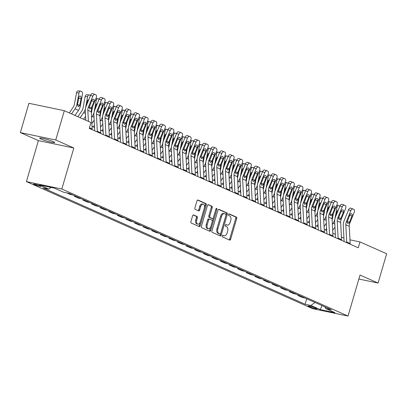 <?xml version="1.0" encoding="UTF-8"?>
<svg xmlns="http://www.w3.org/2000/svg" width="407" height="407" viewBox="0 0 407 407"><rect width="100%" height="100%" fill="white"/><g stroke="black" fill="none" stroke-linecap="round" stroke-linejoin="round"><path stroke-width="0.61" d="M222.232 235.897A0.845 0.509 101.8 0 0 222.466 236.91L229.645 240.094A1.206 0.728 101.8 0 0 229.731 240.125A1.206 0.728 101.8 0 0 230.652 239.245L236.711 218.539A1.206 0.728 101.8 0 0 236.37 217.089L229.197 213.904A0.845 0.509 101.8 0 0 229.131 213.884A0.845 0.509 101.8 0 0 228.485 214.499A0.845 0.509 101.8 0 0 228.724 215.517L229.655 215.929A3.856 2.33 101.8 0 1 230.738 220.569L230.235 222.293A3.856 2.33 101.8 0 1 227.284 225.107A3.856 2.33 101.8 0 1 226.994 225.015L226.068 224.603A0.845 0.509 101.8 0 0 226.002 224.583A0.845 0.509 101.8 0 0 225.356 225.198A0.845 0.509 101.8 0 0 225.595 226.216L226.526 226.628A3.856 2.33 101.8 0 1 227.61 231.268L227.106 232.992A3.856 2.33 101.8 0 1 224.155 235.806A3.856 2.33 101.8 0 1 223.865 235.714L222.939 235.302A0.845 0.509 101.8 0 0 222.873 235.282A0.845 0.509 101.8 0 0 222.232 235.897M41.046 139.057A7.855 0.804 -163.7 0 0 49.374 141.778A7.855 0.804 -163.7 0 0 54.711 142.542A7.855 0.804 -163.7 0 0 53.297 141.616A7.855 0.804 -163.7 0 0 44.963 138.894A7.855 0.804 -163.7 0 0 39.632 138.131A7.855 0.804 -163.7 0 0 41.046 139.057M34.31 184.564A3.928 0.402 -163.7 0 0 38.477 185.923A3.928 0.402 -163.7 0 0 41.143 186.304A3.928 0.402 -163.7 0 0 40.435 185.841A3.928 0.402 -163.7 0 0 36.274 184.483A3.928 0.402 -163.7 0 0 33.603 184.101A3.928 0.402 -163.7 0 0 34.31 184.564M193.62 214.947A1.206 0.728 101.8 0 0 193.534 214.916A1.206 0.728 101.8 0 0 192.613 215.796L190.914 221.606A1.206 0.728 101.8 0 0 191.249 223.056L199.221 226.592A1.206 0.728 101.8 0 0 199.308 226.623A1.206 0.728 101.8 0 0 200.234 225.743L206.288 205.036A1.206 0.728 101.8 0 0 205.947 203.586L197.98 200.051A1.206 0.728 101.8 0 0 197.888 200.02A1.206 0.728 101.8 0 0 196.968 200.9L194.917 207.916A1.206 0.728 101.8 0 0 195.253 209.366L198.662 210.882A1.206 0.728 101.8 0 0 198.753 210.907A1.206 0.728 101.8 0 0 199.674 210.032L200.692 206.553A3.22 1.949 101.8 0 1 203.159 204.197A3.22 1.949 101.8 0 1 204.304 208.155L200.32 221.784A3.22 1.949 101.8 0 1 197.853 224.14A3.22 1.949 101.8 0 1 196.708 220.182L197.37 217.908A1.206 0.728 101.8 0 0 197.034 216.458L193.437 214.906M73.82 148.006L55.759 139.993L64.326 110.694L28.917 103.292L20.35 132.59L38.411 140.603L26.414 181.619L61.823 189.026L73.82 148.006L38.411 140.603M358.857 279.034L378.083 283.053L360.022 275.04L348.031 316.056L61.823 189.026M378.083 283.053L386.65 253.759L359.992 241.926L349.959 239.83M64.326 110.694L90.985 122.527L89.27 128.388L358.277 247.787L359.992 241.926M211.915 230.927A1.206 0.728 101.8 0 0 212.256 232.377L220.223 235.912A1.206 0.728 101.8 0 0 220.314 235.943A1.206 0.728 101.8 0 0 221.235 235.063L227.289 214.357A1.206 0.728 101.8 0 0 226.948 212.907L218.981 209.371A1.206 0.728 101.8 0 0 218.89 209.34A1.206 0.728 101.8 0 0 217.969 210.221L211.915 230.927M209.722 231.252L201.75 227.717A1.206 0.728 101.8 0 1 201.414 226.267L207.468 205.56A1.206 0.728 101.8 0 1 208.389 204.68A1.206 0.728 101.8 0 1 208.481 204.711L211.889 206.227A1.206 0.728 101.8 0 1 212.23 207.677L209.773 216.071A1.206 0.728 101.8 0 0 210.114 217.521L212.373 218.523A1.206 0.728 101.8 0 0 212.464 218.554A1.206 0.728 101.8 0 0 213.385 217.674L215.944 208.933A0.845 0.509 101.8 0 1 216.59 208.318A0.845 0.509 101.8 0 1 216.89 209.351L210.734 230.403A1.206 0.728 101.8 0 1 209.809 231.283A1.206 0.728 101.8 0 1 209.722 231.252M316.295 308.303L314.779 307.631A3.805 0.392 -163.7 0 0 310.745 306.313A3.805 0.392 -163.7 0 0 308.16 305.947A3.805 0.392 -163.7 0 0 308.847 306.395L310.363 307.066A3.805 0.392 -163.7 0 0 314.397 308.384A3.805 0.392 -163.7 0 0 316.982 308.75A3.805 0.392 -163.7 0 0 316.295 308.303M26.414 181.619L312.622 308.654L348.031 316.056M324.893 306.853L325.656 308.552L331.446 309.763L69.317 193.417L63.528 192.206L54.243 188.085L39.504 185.002L48.789 189.123L43 187.912L305.128 304.258L310.917 305.469L314.962 302.447M325.656 308.552L334.941 312.673L320.202 309.59L310.917 305.469M55.759 139.993L20.35 132.59M343.94 238.171L341.412 237.052M335.343 234.356L332.814 233.231M326.74 230.535L324.216 229.416M318.142 226.719L315.613 225.6M309.544 222.904L307.015 221.779M300.941 219.088L298.412 217.964M292.343 215.267L289.815 214.148M283.74 211.452L281.217 210.333M275.142 207.636L272.614 206.512M266.544 203.821L264.016 202.696M257.941 200L255.413 198.881M249.343 196.184L246.815 195.06M240.74 192.369L238.217 191.244M232.143 188.548L229.614 187.429M223.545 184.732L221.016 183.613M214.942 180.917L212.413 179.792M206.344 177.101L203.815 175.977M197.741 173.28L195.218 172.161M189.143 169.465L186.615 168.345M180.545 165.649L178.017 164.525M171.942 161.828L169.414 160.709M163.344 158.013L160.816 156.893M154.741 154.197L152.218 153.073M146.144 150.381L143.615 149.257M137.546 146.561L135.017 145.441M128.943 142.745L126.414 141.626M120.345 138.929L117.816 137.805M111.742 135.114L109.218 133.989M103.144 131.293L100.615 130.174M94.546 127.477L92.018 126.353M306.725 298.789L305.128 304.258M298.127 294.973L297.965 295.518L302.437 297.502L305.067 298.051M289.525 291.158L289.367 291.702L293.839 293.686L296.469 294.236M280.927 287.337L280.764 287.886L285.236 289.87L287.866 290.42M272.324 283.521L272.166 284.066L276.638 286.055L279.268 286.604M263.726 279.706L263.568 280.25L268.04 282.234L270.665 282.784M255.128 275.885L254.965 276.434L259.437 278.419L262.067 278.968M246.525 272.069L246.367 272.619L250.839 274.603L253.469 275.152M237.927 268.254L237.764 268.798L242.236 270.782L244.866 271.332M229.324 264.438L229.166 264.982L233.638 266.967L236.269 267.516M220.726 260.617L220.569 261.167L225.04 263.151L227.671 263.7M212.128 256.802L211.966 257.346L216.438 259.335L219.068 259.885M203.525 252.986L203.368 253.53L207.84 255.515L210.47 256.064M194.928 249.165L194.765 249.715L199.237 251.699L201.867 252.248M186.325 245.35L186.167 245.899L190.639 247.883L193.269 248.433M177.727 241.534L177.569 242.079L182.041 244.063L184.671 244.617M169.129 237.719L168.966 238.263L173.438 240.247L176.068 240.796M160.526 233.898L160.368 234.447L164.84 236.431L167.47 236.981M151.928 230.082L151.765 230.627L156.237 232.616L158.867 233.165M143.325 226.267L143.167 226.811L147.639 228.795L150.269 229.345M134.727 222.451L134.569 222.995L139.041 224.979L141.672 225.529M126.129 218.63L125.967 219.18L130.438 221.164L133.069 221.713M117.526 214.815L117.369 215.359L121.841 217.348L124.471 217.898M108.928 210.999L108.766 211.543L113.238 213.527L115.868 214.077M100.326 207.178L100.168 207.728L104.64 209.712L107.27 210.261M91.728 203.363L91.57 203.912L96.042 205.896L98.672 206.446M83.13 199.547L82.967 200.091L87.439 202.076L90.069 202.625M74.527 195.731L74.369 196.276L78.841 198.26L81.471 198.809M66.687 192.867L70.238 194.444L72.868 194.994M297.965 295.518L300.595 296.067M289.367 291.702L291.997 292.251M280.764 287.886L283.394 288.436M272.166 284.066L274.796 284.615M263.568 280.25L266.193 280.799M254.965 276.434L257.595 276.984M246.367 272.619L248.998 273.168M237.764 268.798L240.395 269.348M229.166 264.982L231.797 265.532M220.569 261.167L223.199 261.716M211.966 257.346L214.596 257.901M203.368 253.53L205.998 254.08M194.765 249.715L197.395 250.264M186.167 245.899L188.797 246.449M177.569 242.079L180.199 242.628M168.966 238.263L171.596 238.812M160.368 234.447L162.998 234.997M151.765 230.627L154.395 231.181M143.167 226.811L145.798 227.36M134.569 222.995L137.2 223.545M125.967 219.18L128.597 219.729M117.369 215.359L119.999 215.908M108.766 211.543L111.396 212.093M100.168 207.728L102.798 208.277M91.57 203.912L94.2 204.462M82.967 200.091L85.597 200.641M74.369 196.276L76.999 196.825M51.068 187.423L48.789 189.123M322.105 305.616L320.202 309.59M222.568 235.363L222.909 235.511A3.856 2.33 101.8 0 0 223.199 235.607L224.155 235.806M227.284 225.107L226.328 224.908A3.856 2.33 101.8 0 1 226.038 224.817L225.697 224.664M229.121 239.865A1.206 0.728 101.8 0 0 229.696 239.046L235.75 218.34A1.206 0.728 101.8 0 0 235.414 216.89L228.826 213.965M219.704 235.684A1.206 0.728 101.8 0 0 220.279 234.864L226.333 214.158A1.206 0.728 101.8 0 0 225.992 212.708L218.544 209.402M219.948 233.974A0.845 0.509 101.8 0 0 220.014 233.994A0.845 0.509 101.8 0 0 220.66 233.379L225.971 215.206A0.845 0.509 101.8 0 0 225.737 214.189L224.756 213.756A3.856 2.33 101.8 0 0 224.471 213.66A3.856 2.33 101.8 0 0 221.52 216.478L217.887 228.902A3.856 2.33 101.8 0 0 218.971 233.542L219.948 233.974L218.991 233.776A0.845 0.509 101.8 0 0 219.058 233.796A0.845 0.509 101.8 0 0 219.124 233.801M224.471 213.66L223.514 213.461A3.856 2.33 101.8 0 0 220.563 216.275L221.52 216.478M218.991 233.776L218.015 233.338A3.856 2.33 101.8 0 1 216.931 228.698L220.563 216.275M208.043 204.741L211.889 206.227M211.599 218.366A1.206 0.728 101.8 0 1 211.508 218.356A1.206 0.728 101.8 0 1 211.416 218.325L209.157 217.323A1.206 0.728 101.8 0 1 208.816 215.873L211.274 207.473A1.206 0.728 101.8 0 0 210.933 206.023M209.203 231.023A1.206 0.728 101.8 0 0 209.778 230.204L215.929 209.152A0.845 0.509 101.8 0 0 215.985 208.806M207.224 224.786A3.22 1.949 101.8 0 0 208.374 228.739A3.22 1.949 101.8 0 0 210.836 226.389L212.24 221.586A1.206 0.728 101.8 0 0 211.905 220.136L209.641 219.134A1.206 0.728 101.8 0 0 209.549 219.103A1.206 0.728 101.8 0 0 208.628 219.983L207.224 224.786L206.268 224.583A3.22 1.949 101.8 0 0 207.417 228.541L208.374 228.739M209.457 219.093L208.684 218.93A1.206 0.728 101.8 0 0 208.593 218.905A1.206 0.728 101.8 0 0 207.672 219.78L208.628 219.983M206.268 224.583L207.672 219.78M197.853 224.14L196.896 223.936A3.22 1.949 101.8 0 1 195.752 219.983L196.413 217.709A1.206 0.728 101.8 0 0 196.077 216.259L193.183 214.977M203.159 204.197L202.203 203.999A3.22 1.949 101.8 0 0 199.735 206.349L200.692 206.553M198.143 210.648A1.206 0.728 101.8 0 0 198.718 209.829L199.735 206.349M198.702 226.363A1.206 0.728 101.8 0 0 199.272 225.544L205.332 204.838A1.206 0.728 101.8 0 0 204.991 203.388L197.543 200.081M332.667 230.387L334.966 227.06M332.356 224.328L333.048 223.326A9.203 7.27 -66.1 0 0 334.895 218.89L337.016 207.428L335.923 207.372M332.122 219.851A6.136 4.848 -66.1 0 0 332.412 218.763L333.343 213.751M325.483 229.975L326.628 228.317M337.016 207.428A2.457 1.44 93 0 1 338.522 205.586A2.457 1.44 93 0 1 338.833 205.662L339.519 205.967A2.457 1.44 93 0 1 339.86 206.207M338.12 210.511A1.964 1.155 -87 0 0 338.049 210.505A1.964 1.155 -87 0 0 336.843 211.976L336.268 215.1M346.698 242.643A4.294 3.393 -66.1 0 0 346.708 241.967L345.823 224.781A6.136 4.848 113.9 0 1 346.367 221.678L350.803 210.699L348.54 209.834A2.457 1.506 -69.1 0 1 350.788 208.15A2.457 1.506 -69.1 0 1 350.834 208.17L353.006 209M344.113 241.499L343.289 225.468A9.203 7.27 113.9 0 1 344.098 220.813L348.54 209.834M350.137 244.169A4.294 3.393 -66.1 0 0 350.147 243.493L349.262 226.307A6.136 4.848 113.9 0 1 349.806 223.204L354.243 212.225A2.457 1.506 110.9 0 0 353.79 209.34L353.098 209.035A2.457 1.506 110.9 0 0 353.052 209.015A2.457 1.506 110.9 0 0 350.803 210.699M347.14 221.734L349.527 222.085L349.064 222.878L347.756 223.453L347.105 222.008L349.766 215.069A1.964 1.206 -69.1 0 1 351.567 213.721A1.964 1.206 -69.1 0 1 351.602 213.736A1.964 1.206 -69.1 0 1 351.969 216.046L349.72 215.186M349.527 222.085L351.969 216.046M324.069 226.572L326.368 223.24M323.753 220.513L324.45 219.51A9.203 7.27 -66.1 0 0 326.292 215.074L328.418 203.607L327.32 203.551M323.524 216.036A6.136 4.848 -66.1 0 0 323.814 214.942L324.74 209.931M316.88 226.16L318.03 224.501M328.418 203.607A2.457 1.44 93 0 1 329.919 201.77A2.457 1.44 93 0 1 330.235 201.847L330.922 202.152A2.457 1.44 93 0 1 331.262 202.391M329.522 206.695A1.964 1.155 -87 0 0 329.446 206.685A1.964 1.155 -87 0 0 328.246 208.16L327.666 211.284M315.466 222.751L317.765 219.424M315.155 216.697L315.847 215.695A9.203 7.27 -66.1 0 0 317.694 211.253L319.816 199.791L318.722 199.735M314.926 212.22A6.136 4.848 -66.1 0 0 315.211 211.126L316.142 206.115M308.282 222.344L309.427 220.68M319.816 199.791A2.457 1.44 93 0 1 321.321 197.95A2.457 1.44 93 0 1 321.632 198.026L322.324 198.331A2.457 1.44 93 0 1 322.665 198.57M320.919 202.879A1.964 1.155 -87 0 0 320.848 202.869A1.964 1.155 -87 0 0 319.643 204.345L319.068 207.463M306.868 218.935L309.167 215.608M306.557 212.876L307.249 211.874A9.203 7.27 -66.1 0 0 309.096 207.438L311.218 195.976L310.124 195.92M306.323 208.399A6.136 4.848 -66.1 0 0 306.613 207.311L307.539 202.299M299.679 218.528L300.829 216.865M311.218 195.976A2.457 1.44 93 0 1 312.724 194.134A2.457 1.44 93 0 1 313.034 194.21L313.721 194.515A2.457 1.44 93 0 1 314.062 194.755M312.322 199.059A1.964 1.155 -87 0 0 312.25 199.054A1.964 1.155 -87 0 0 311.045 200.524L310.465 203.648M338.095 238.828A4.294 3.393 -66.1 0 0 338.11 238.146L337.225 220.965A6.136 4.848 113.9 0 1 337.764 217.862L342.206 206.883L339.937 206.018A2.457 1.506 -69.1 0 1 342.19 204.334A2.457 1.506 -69.1 0 1 342.236 204.355L344.408 205.184M335.516 237.683L334.686 221.652A9.203 7.27 113.9 0 1 335.5 216.997L339.937 206.018M341.534 240.354A4.294 3.393 -66.1 0 0 341.549 239.672L340.664 222.492A6.136 4.848 113.9 0 1 341.203 219.388L345.645 208.409A2.457 1.506 110.9 0 0 345.187 205.525L344.5 205.22A2.457 1.506 110.9 0 0 344.454 205.199A2.457 1.506 110.9 0 0 342.206 206.883M338.543 217.918L340.929 218.269L340.466 219.058L339.153 219.638L338.507 218.188L341.168 211.253A1.964 1.206 -69.1 0 1 342.969 209.905A1.964 1.206 -69.1 0 1 343.004 209.92A1.964 1.206 -69.1 0 1 343.371 212.23L341.117 211.37M340.929 218.269L343.371 212.23M329.497 235.012A4.294 3.393 -66.1 0 0 329.507 234.33L328.622 217.145A6.136 4.848 113.9 0 1 329.166 214.046L333.603 203.062L331.339 202.203A2.457 1.506 -69.1 0 1 333.587 200.519A2.457 1.506 -69.1 0 1 333.633 200.539L335.806 201.363M326.913 233.862L326.088 217.831A9.203 7.27 113.9 0 1 326.897 213.182L331.339 202.203M332.936 236.538A4.294 3.393 -66.1 0 0 332.951 235.857L332.066 218.671A6.136 4.848 113.9 0 1 332.605 215.573L337.047 204.594A2.457 1.506 110.9 0 0 336.589 201.704L335.902 201.399A2.457 1.506 110.9 0 0 335.856 201.384A2.457 1.506 110.9 0 0 333.603 203.062M329.945 214.102L332.326 214.448L331.863 215.242L330.555 215.822L329.904 214.372L332.57 207.433A1.964 1.206 -69.1 0 1 334.366 206.09A1.964 1.206 -69.1 0 1 334.406 206.105A1.964 1.206 -69.1 0 1 334.768 208.409L332.519 207.555M332.326 214.448L334.768 208.409M320.894 231.191A4.294 3.393 -66.1 0 0 320.909 230.515L320.024 213.329A6.136 4.848 113.9 0 1 320.563 210.226L325.005 199.247L322.736 198.382A2.457 1.506 -69.1 0 1 324.99 196.703A2.457 1.506 -69.1 0 1 325.035 196.718L327.208 197.548M318.315 230.047L317.485 214.016A9.203 7.27 113.9 0 1 318.299 209.366L322.736 198.382M324.333 232.718A4.294 3.393 -66.1 0 0 324.348 232.041L323.463 214.855A6.136 4.848 113.9 0 1 324.008 211.752L328.444 200.773A2.457 1.506 110.9 0 0 327.986 197.888L327.299 197.583A2.457 1.506 110.9 0 0 327.253 197.563A2.457 1.506 110.9 0 0 325.005 199.247M321.342 210.282L323.728 210.633L323.265 211.426L321.952 212.006L321.306 210.556L323.967 203.617A1.964 1.206 -69.1 0 1 325.768 202.269A1.964 1.206 -69.1 0 1 325.803 202.284A1.964 1.206 -69.1 0 1 326.17 204.594L323.921 203.739M323.728 210.633L326.17 204.594M298.27 215.12L300.564 211.793M297.955 209.061L298.646 208.058A9.203 7.27 -66.1 0 0 300.493 203.622L302.62 192.16L301.521 192.099M297.726 204.584A6.136 4.848 -66.1 0 0 298.016 203.495L298.942 198.484M291.081 214.708L292.226 213.049M302.62 192.16A2.457 1.44 93 0 1 304.121 190.318A2.457 1.44 93 0 1 304.436 190.395L305.123 190.7A2.457 1.44 93 0 1 305.464 190.939M303.724 195.243A1.964 1.155 -87 0 0 303.647 195.238A1.964 1.155 -87 0 0 302.447 196.708L301.867 199.832M312.296 227.376A4.294 3.393 -66.1 0 0 312.311 226.694L311.426 209.513A6.136 4.848 113.9 0 1 311.966 206.41L316.407 195.431L314.138 194.566A2.457 1.506 -69.1 0 1 316.387 192.882A2.457 1.506 -69.1 0 1 316.432 192.903L318.61 193.732M309.712 226.231L308.888 210.2A9.203 7.27 113.9 0 1 309.702 205.545L314.138 194.566M315.735 228.902A4.294 3.393 -66.1 0 0 315.751 228.225L314.865 211.04A6.136 4.848 113.9 0 1 315.405 207.936L319.846 196.957A2.457 1.506 110.9 0 0 319.388 194.073L318.701 193.768A2.457 1.506 110.9 0 0 318.656 193.747A2.457 1.506 110.9 0 0 316.407 195.431M312.744 206.466L315.13 206.817L314.662 207.606L313.354 208.186L312.708 206.741L315.369 199.801A1.964 1.206 -69.1 0 1 317.17 198.453A1.964 1.206 -69.1 0 1 317.206 198.468A1.964 1.206 -69.1 0 1 317.572 200.778L315.318 199.918M315.13 206.817L317.572 200.778M289.667 211.304L291.967 207.972M289.357 205.245L290.049 204.243A9.203 7.27 -66.1 0 0 291.895 199.806L294.017 188.339L292.923 188.283M289.123 200.768A6.136 4.848 -66.1 0 0 289.413 199.674L290.344 194.663M282.483 210.892L283.628 209.234M294.017 188.339A2.457 1.44 93 0 1 295.523 186.503A2.457 1.44 93 0 1 295.833 186.574L296.52 186.884A2.457 1.44 93 0 1 296.861 187.118M295.121 191.427A1.964 1.155 -87 0 0 295.05 191.417A1.964 1.155 -87 0 0 293.844 192.893L293.269 196.016M303.698 223.56A4.294 3.393 -66.1 0 0 303.708 222.878L302.823 205.693A6.136 4.848 113.9 0 1 303.368 202.594L307.804 191.616L305.54 190.751A2.457 1.506 -69.1 0 1 307.789 189.067A2.457 1.506 -69.1 0 1 307.834 189.087L310.007 189.916M301.114 222.41L300.29 206.385A9.203 7.27 113.9 0 1 301.099 201.73L305.54 190.751M307.137 225.086A4.294 3.393 -66.1 0 0 307.148 224.405L306.262 207.224A6.136 4.848 113.9 0 1 306.807 204.121L311.243 193.142A2.457 1.506 110.9 0 0 310.79 190.252L310.098 189.947A2.457 1.506 110.9 0 0 310.053 189.932A2.457 1.506 110.9 0 0 307.804 191.616M304.141 202.65L306.527 203.001L306.064 203.79L304.757 204.37L304.105 202.92L306.766 195.986A1.964 1.206 -69.1 0 1 308.567 194.638A1.964 1.206 -69.1 0 1 308.603 194.653A1.964 1.206 -69.1 0 1 308.969 196.963L306.72 196.103M306.527 203.001L308.969 196.963M281.069 207.484L283.369 204.156M280.754 201.429L281.451 200.422A9.203 7.27 -66.1 0 0 283.292 195.986L285.419 184.524L284.32 184.468M280.525 196.952A6.136 4.848 -66.1 0 0 280.815 195.859L281.741 190.847M273.88 207.077L275.03 205.413M285.419 184.524A2.457 1.44 93 0 1 286.92 182.682A2.457 1.44 93 0 1 287.235 182.758L287.922 183.064A2.457 1.44 93 0 1 288.263 183.303M286.523 187.612A1.964 1.155 -87 0 0 286.447 187.602A1.964 1.155 -87 0 0 285.246 189.077L284.666 192.196M295.095 219.739A4.294 3.393 -66.1 0 0 295.111 219.063L294.225 201.877A6.136 4.848 113.9 0 1 294.765 198.774L299.206 187.795L296.937 186.935A2.457 1.506 -69.1 0 1 299.191 185.251A2.457 1.506 -69.1 0 1 299.237 185.266L301.409 186.096M292.516 218.595L291.687 202.564A9.203 7.27 113.9 0 1 292.501 197.914L296.937 186.935M298.534 221.271A4.294 3.393 -66.1 0 0 298.55 220.589L297.665 203.403A6.136 4.848 113.9 0 1 298.204 200.305L302.645 189.321A2.457 1.506 110.9 0 0 302.187 186.437L301.501 186.131A2.457 1.506 110.9 0 0 301.455 186.111A2.457 1.506 110.9 0 0 299.206 187.795M295.543 198.835L297.929 199.181L297.466 199.974L296.154 200.554L295.507 199.104L298.168 192.165A1.964 1.206 -69.1 0 1 299.969 190.822A1.964 1.206 -69.1 0 1 300.005 190.837A1.964 1.206 -69.1 0 1 300.371 193.142L298.117 192.287M297.929 199.181L300.371 193.142M272.466 203.668L274.766 200.341M272.156 197.609L272.848 196.606A9.203 7.27 -66.1 0 0 274.694 192.17L276.816 180.708L275.722 180.652M271.927 193.132A6.136 4.848 -66.1 0 0 272.212 192.043L273.143 187.032M265.283 203.261L266.427 201.597M276.816 180.708A2.457 1.44 93 0 1 278.322 178.866A2.457 1.44 93 0 1 278.632 178.943L279.324 179.248A2.457 1.44 93 0 1 279.665 179.487M277.92 183.791A1.964 1.155 -87 0 0 277.849 183.786A1.964 1.155 -87 0 0 276.643 185.256L276.068 188.38M286.497 215.924A4.294 3.393 -66.1 0 0 286.508 215.247L285.622 198.061A6.136 4.848 113.9 0 1 286.167 194.958L290.603 183.979L288.339 183.114A2.457 1.506 -69.1 0 1 290.588 181.43A2.457 1.506 -69.1 0 1 290.634 181.451L292.806 182.28M283.913 214.779L283.089 198.748A9.203 7.27 113.9 0 1 283.898 194.093L288.339 183.114M289.937 217.45A4.294 3.393 -66.1 0 0 289.952 216.773L289.067 199.588A6.136 4.848 113.9 0 1 289.606 196.484L294.047 185.506A2.457 1.506 110.9 0 0 293.589 182.621L292.903 182.316A2.457 1.506 110.9 0 0 292.857 182.295A2.457 1.506 110.9 0 0 290.603 183.979M286.945 195.014L289.326 195.365L288.863 196.159L287.556 196.734L286.904 195.289L289.57 188.349A1.964 1.206 -69.1 0 1 291.366 187.001A1.964 1.206 -69.1 0 1 291.407 187.017A1.964 1.206 -69.1 0 1 291.768 189.326L289.519 188.472M289.326 195.365L291.768 189.326M263.868 199.852L266.168 196.52M263.558 193.793L264.25 192.791A9.203 7.27 -66.1 0 0 266.097 188.355L268.218 176.892L267.124 176.831M263.324 189.316A6.136 4.848 -66.1 0 0 263.614 188.222L264.54 183.216M256.68 199.44L257.829 197.782M268.218 176.892A2.457 1.44 93 0 1 269.724 175.051A2.457 1.44 93 0 1 270.034 175.127L270.721 175.432A2.457 1.44 93 0 1 271.062 175.671M269.322 179.975A1.964 1.155 -87 0 0 269.251 179.97A1.964 1.155 -87 0 0 268.045 181.441L267.465 184.564M277.895 212.108A4.294 3.393 -66.1 0 0 277.91 211.426L277.025 194.246A6.136 4.848 113.9 0 1 277.564 191.142L282.005 180.164L279.741 179.299A2.457 1.506 -69.1 0 1 281.99 177.615A2.457 1.506 -69.1 0 1 282.036 177.635L284.208 178.464M275.315 210.963L274.486 194.933A9.203 7.27 113.9 0 1 275.3 190.278L279.741 179.299M281.334 213.634A4.294 3.393 -66.1 0 0 281.349 212.953L280.464 195.772A6.136 4.848 113.9 0 1 281.008 192.669L285.444 181.69A2.457 1.506 110.9 0 0 284.986 178.805L284.3 178.5A2.457 1.506 110.9 0 0 284.254 178.48A2.457 1.506 110.9 0 0 282.005 180.164M278.342 191.198L280.728 191.549L280.265 192.338L278.958 192.918L278.307 191.473L280.967 184.534A1.964 1.206 -69.1 0 1 282.768 183.186A1.964 1.206 -69.1 0 1 282.804 183.201A1.964 1.206 -69.1 0 1 283.17 185.511L280.922 184.651M280.728 191.549L283.17 185.511M255.27 196.037L257.565 192.704M254.955 189.977L255.647 188.975A9.203 7.27 -66.1 0 0 257.494 184.539L259.62 173.072L258.521 173.016M254.726 185.5A6.136 4.848 -66.1 0 0 255.016 184.407L255.942 179.395M248.082 195.625L249.226 193.966M259.62 173.072A2.457 1.44 93 0 1 261.121 171.23A2.457 1.44 93 0 1 261.436 171.306L262.123 171.612A2.457 1.44 93 0 1 262.464 171.851M260.724 176.16A1.964 1.155 -87 0 0 260.648 176.15A1.964 1.155 -87 0 0 259.447 177.625L258.867 180.744M269.297 208.292A4.294 3.393 -66.1 0 0 269.312 207.611L268.427 190.425A6.136 4.848 113.9 0 1 268.966 187.327L273.407 176.343L271.138 175.483A2.457 1.506 -69.1 0 1 273.387 173.799A2.457 1.506 -69.1 0 1 273.433 173.82L275.61 174.644M266.712 207.143L265.888 191.112A9.203 7.27 113.9 0 1 266.702 186.462L271.138 175.483M272.736 209.819A4.294 3.393 -66.1 0 0 272.751 209.137L271.866 191.951A6.136 4.848 113.9 0 1 272.405 188.853L276.846 177.874A2.457 1.506 110.9 0 0 276.389 174.985L275.702 174.679A2.457 1.506 110.9 0 0 275.656 174.664A2.457 1.506 110.9 0 0 273.407 176.343M269.744 187.383L272.13 187.734L271.662 188.522L270.355 189.102L269.709 187.652L272.369 180.713A1.964 1.206 -69.1 0 1 274.17 179.37A1.964 1.206 -69.1 0 1 274.206 179.385A1.964 1.206 -69.1 0 1 274.572 181.695L272.319 180.835M272.13 187.734L274.572 181.695M246.667 192.216L248.967 188.889M246.357 186.162L247.049 185.154A9.203 7.27 -66.1 0 0 248.896 180.718L251.017 169.256L249.923 169.2M246.128 181.685A6.136 4.848 -66.1 0 0 246.413 180.591L247.344 175.58M239.484 191.809L240.629 190.145M251.017 169.256A2.457 1.44 93 0 1 252.523 167.414A2.457 1.44 93 0 1 252.833 167.491L253.52 167.796A2.457 1.44 93 0 1 253.861 168.035M252.121 172.344A1.964 1.155 -87 0 0 252.05 172.334A1.964 1.155 -87 0 0 250.844 173.804L250.269 176.928M260.699 204.472A4.294 3.393 -66.1 0 0 260.709 203.795L259.824 186.61A6.136 4.848 113.9 0 1 260.368 183.506L264.804 172.527L262.54 171.662A2.457 1.506 -69.1 0 1 264.789 169.984A2.457 1.506 -69.1 0 1 264.835 169.999L267.007 170.828M258.114 203.327L257.29 187.296A9.203 7.27 113.9 0 1 258.099 182.646L262.54 171.662M264.138 205.998A4.294 3.393 -66.1 0 0 264.148 205.321L263.263 188.136A6.136 4.848 113.9 0 1 263.807 185.032L268.244 174.054A2.457 1.506 110.9 0 0 267.791 171.169L267.099 170.864A2.457 1.506 110.9 0 0 267.053 170.843A2.457 1.506 110.9 0 0 264.804 172.527M261.141 183.567L263.527 183.913L263.064 184.707L261.757 185.287L261.106 183.837L263.767 176.897A1.964 1.206 -69.1 0 1 265.567 175.549A1.964 1.206 -69.1 0 1 265.603 175.565A1.964 1.206 -69.1 0 1 265.969 177.874L263.721 177.02M263.527 183.913L265.969 177.874M238.07 188.4L240.369 185.073M237.754 182.341L238.451 181.339A9.203 7.27 -66.1 0 0 240.293 176.903L242.419 165.44L241.32 165.379M237.525 177.864A6.136 4.848 -66.1 0 0 237.815 176.775L238.741 171.764M230.881 187.988L232.031 186.33M242.419 165.44A2.457 1.44 93 0 1 243.92 163.599A2.457 1.44 93 0 1 244.236 163.675L244.922 163.98A2.457 1.44 93 0 1 245.263 164.219M243.523 168.523A1.964 1.155 -87 0 0 243.447 168.518A1.964 1.155 -87 0 0 242.246 169.989L241.666 173.112M252.096 200.656A4.294 3.393 -66.1 0 0 252.111 199.979L251.226 182.794A6.136 4.848 113.9 0 1 251.765 179.691L256.207 168.712L253.937 167.847A2.457 1.506 -69.1 0 1 256.191 166.163A2.457 1.506 -69.1 0 1 256.237 166.183L258.409 167.012M249.516 199.511L248.687 183.481A9.203 7.27 113.9 0 1 249.501 178.826L253.937 167.847M255.535 202.182A4.294 3.393 -66.1 0 0 255.55 201.506L254.665 184.32A6.136 4.848 113.9 0 1 255.204 181.217L259.646 170.238A2.457 1.506 110.9 0 0 259.188 167.353L258.501 167.048A2.457 1.506 110.9 0 0 258.455 167.028A2.457 1.506 110.9 0 0 256.207 168.712M252.543 179.746L254.93 180.098L254.467 180.886L253.154 181.466L252.508 180.021L255.169 173.082A1.964 1.206 -69.1 0 1 256.97 171.734A1.964 1.206 -69.1 0 1 257.005 171.749A1.964 1.206 -69.1 0 1 257.372 174.059L255.118 173.199M254.93 180.098L257.372 174.059M229.467 184.585L231.766 181.252M229.156 178.525L229.848 177.523A9.203 7.27 -66.1 0 0 231.695 173.087L233.816 161.62L232.723 161.564M228.927 174.048A6.136 4.848 -66.1 0 0 229.212 172.955L230.143 167.943M222.283 184.173L223.428 182.514M233.816 161.62A2.457 1.44 93 0 1 235.322 159.783A2.457 1.44 93 0 1 235.633 159.859L236.325 160.165A2.457 1.44 93 0 1 236.665 160.399M234.92 164.708A1.964 1.155 -87 0 0 234.849 164.698A1.964 1.155 -87 0 0 233.649 166.173L233.069 169.297M243.498 196.84A4.294 3.393 -66.1 0 0 243.508 196.159L242.623 178.973A6.136 4.848 113.9 0 1 243.167 175.875L247.604 164.896L245.34 164.031A2.457 1.506 -69.1 0 1 247.588 162.347A2.457 1.506 -69.1 0 1 247.634 162.368L249.806 163.197M240.913 195.691L240.089 179.665A9.203 7.27 113.9 0 1 240.898 175.01L245.34 164.031M246.937 198.367A4.294 3.393 -66.1 0 0 246.952 197.685L246.067 180.505A6.136 4.848 113.9 0 1 246.606 177.401L251.048 166.422A2.457 1.506 110.9 0 0 250.59 163.533L249.903 163.227A2.457 1.506 110.9 0 0 249.857 163.212A2.457 1.506 110.9 0 0 247.604 164.896M243.946 175.931L246.327 176.282L245.864 177.07L244.556 177.65L243.905 176.2L246.571 169.266A1.964 1.206 -69.1 0 1 248.367 167.918A1.964 1.206 -69.1 0 1 248.407 167.933A1.964 1.206 -69.1 0 1 248.769 170.243L246.52 169.383M246.327 176.282L248.769 170.243M220.869 180.764L223.168 177.437M220.558 174.71L221.25 173.708A9.203 7.27 -66.1 0 0 223.097 169.266L225.219 157.804L224.125 157.748M220.324 170.233A6.136 4.848 -66.1 0 0 220.614 169.139L221.54 164.128M213.68 180.357L214.83 178.693M225.219 157.804A2.457 1.44 93 0 1 226.724 155.962A2.457 1.44 93 0 1 227.035 156.039L227.722 156.344A2.457 1.44 93 0 1 228.062 156.583M226.323 160.892A1.964 1.155 -87 0 0 226.251 160.882A1.964 1.155 -87 0 0 225.046 162.357L224.466 165.476M234.895 193.02A4.294 3.393 -66.1 0 0 234.91 192.343L234.025 175.158A6.136 4.848 113.9 0 1 234.564 172.054L239.006 161.075L236.742 160.216A2.457 1.506 -69.1 0 1 238.99 158.532A2.457 1.506 -69.1 0 1 239.036 158.547L241.209 159.376M232.316 191.875L231.486 175.844A9.203 7.27 113.9 0 1 232.3 171.194L236.742 160.216M238.334 194.551A4.294 3.393 -66.1 0 0 238.349 193.869L237.464 176.684A6.136 4.848 113.9 0 1 238.009 173.585L242.445 162.602A2.457 1.506 110.9 0 0 241.987 159.717L241.3 159.412A2.457 1.506 110.9 0 0 241.254 159.391A2.457 1.506 110.9 0 0 239.006 161.075M235.343 172.115L237.729 172.461L237.266 173.255L235.958 173.835L235.307 172.385L237.968 165.446A1.964 1.206 -69.1 0 1 239.769 164.102A1.964 1.206 -69.1 0 1 239.804 164.118A1.964 1.206 -69.1 0 1 240.171 166.422L237.922 165.568M237.729 172.461L240.171 166.422M212.271 176.948L214.565 173.621M211.955 170.889L212.647 169.887A9.203 7.27 -66.1 0 0 214.494 165.451L216.621 153.988L215.522 153.932M211.726 166.412A6.136 4.848 -66.1 0 0 212.016 165.323L212.942 160.312M205.082 176.541L206.227 174.878M216.621 153.988A2.457 1.44 93 0 1 218.121 152.147A2.457 1.44 93 0 1 218.437 152.223L219.124 152.528A2.457 1.44 93 0 1 219.465 152.767M217.725 157.071A1.964 1.155 -87 0 0 217.648 157.066A1.964 1.155 -87 0 0 216.448 158.537L215.868 161.66M226.297 189.204A4.294 3.393 -66.1 0 0 226.312 188.527L225.427 171.342A6.136 4.848 113.9 0 1 225.966 168.239L230.408 157.26L228.139 156.395A2.457 1.506 -69.1 0 1 230.387 154.711A2.457 1.506 -69.1 0 1 230.433 154.731L232.611 155.56M223.713 188.059L222.888 172.029A9.203 7.27 113.9 0 1 223.702 167.374L228.139 156.395M229.736 190.73A4.294 3.393 -66.1 0 0 229.752 190.054L228.866 172.868A6.136 4.848 113.9 0 1 229.406 169.765L233.847 158.786A2.457 1.506 110.9 0 0 233.389 155.901L232.702 155.596A2.457 1.506 110.9 0 0 232.656 155.576A2.457 1.506 110.9 0 0 230.408 157.26M226.745 168.295L229.131 168.646L228.663 169.439L227.355 170.019L226.709 168.569L229.37 161.63A1.964 1.206 -69.1 0 1 231.171 160.282A1.964 1.206 -69.1 0 1 231.207 160.297A1.964 1.206 -69.1 0 1 231.573 162.607L229.319 161.752M229.131 168.646L231.573 162.607M203.668 173.133L205.967 169.805M203.358 167.073L204.049 166.071A9.203 7.27 -66.1 0 0 205.896 161.635L208.018 150.173L206.924 150.112M203.129 162.597A6.136 4.848 -66.1 0 0 203.414 161.503L204.345 156.497M196.484 172.721L197.629 171.062M208.018 150.173A2.457 1.44 93 0 1 209.524 148.331A2.457 1.44 93 0 1 209.834 148.407L210.521 148.713A2.457 1.44 93 0 1 210.862 148.952M209.122 153.256A1.964 1.155 -87 0 0 209.05 153.251A1.964 1.155 -87 0 0 207.845 154.721L207.27 157.845M217.699 185.388A4.294 3.393 -66.1 0 0 217.709 184.707L216.824 167.526A6.136 4.848 113.9 0 1 217.369 164.423L221.805 153.444L219.541 152.579A2.457 1.506 -69.1 0 1 221.79 150.895A2.457 1.506 -69.1 0 1 221.835 150.916L224.008 151.745M215.115 184.244L214.291 168.213A9.203 7.27 113.9 0 1 215.1 163.558L219.541 152.579M221.138 186.915A4.294 3.393 -66.1 0 0 221.149 186.238L220.263 169.053A6.136 4.848 113.9 0 1 220.808 165.949L225.244 154.97A2.457 1.506 110.9 0 0 224.791 152.086L224.099 151.78A2.457 1.506 110.9 0 0 224.054 151.76A2.457 1.506 110.9 0 0 221.805 153.444M218.142 164.479L220.528 164.83L220.065 165.618L218.757 166.198L218.106 164.754L220.767 157.814A1.964 1.206 -69.1 0 1 222.568 156.466A1.964 1.206 -69.1 0 1 222.604 156.481A1.964 1.206 -69.1 0 1 222.97 158.791L220.721 157.931M220.528 164.83L222.97 158.791M195.07 169.317L197.37 165.985M194.755 163.258L195.452 162.256A9.203 7.27 -66.1 0 0 197.293 157.819L199.42 146.352L198.321 146.296M194.526 158.781A6.136 4.848 -66.1 0 0 194.816 157.687L195.742 152.676M187.881 168.905L189.031 167.246M199.42 146.352A2.457 1.44 93 0 1 200.921 144.51A2.457 1.44 93 0 1 201.236 144.587L201.923 144.892A2.457 1.44 93 0 1 202.264 145.131M200.524 149.44A1.964 1.155 -87 0 0 200.448 149.43A1.964 1.155 -87 0 0 199.247 150.905L198.667 154.024M209.096 181.573A4.294 3.393 -66.1 0 0 209.112 180.891L208.226 163.706A6.136 4.848 113.9 0 1 208.766 160.607L213.207 149.628L210.938 148.764A2.457 1.506 -69.1 0 1 213.192 147.08A2.457 1.506 -69.1 0 1 213.237 147.1L215.41 147.924M206.517 180.423L205.688 164.397A9.203 7.27 113.9 0 1 206.502 159.742L210.938 148.764M212.535 183.099A4.294 3.393 -66.1 0 0 212.551 182.417L211.665 165.232A6.136 4.848 113.9 0 1 212.205 162.134L216.646 151.155A2.457 1.506 110.9 0 0 216.188 148.265L215.501 147.96A2.457 1.506 110.9 0 0 215.456 147.945A2.457 1.506 110.9 0 0 213.207 149.628M209.544 160.663L211.93 161.014L211.467 161.803L210.154 162.383L209.508 160.933L212.169 153.994A1.964 1.206 -69.1 0 1 213.97 152.65A1.964 1.206 -69.1 0 1 214.006 152.666A1.964 1.206 -69.1 0 1 214.372 154.975L212.123 154.116M211.93 161.014L214.372 154.975M186.467 165.496L188.767 162.169M186.157 159.442L186.849 158.435A9.203 7.27 -66.1 0 0 188.695 153.999L190.817 142.536L189.723 142.481M185.928 154.965A6.136 4.848 -66.1 0 0 186.213 153.871L187.144 148.86M179.284 165.089L180.428 163.426M190.817 142.536A2.457 1.44 93 0 1 192.323 140.695A2.457 1.44 93 0 1 192.633 140.771L193.325 141.076A2.457 1.44 93 0 1 193.666 141.315M191.921 145.625A1.964 1.155 -87 0 0 191.85 145.614A1.964 1.155 -87 0 0 190.649 147.085L190.069 150.208M200.498 177.752A4.294 3.393 -66.1 0 0 200.514 177.076L199.623 159.89A6.136 4.848 113.9 0 1 200.168 156.787L204.604 145.808L202.34 144.943A2.457 1.506 -69.1 0 1 204.589 143.264A2.457 1.506 -69.1 0 1 204.635 143.279L206.807 144.109M197.914 176.607L197.09 160.577A9.203 7.27 113.9 0 1 197.899 155.927L202.34 144.943M203.938 179.278A4.294 3.393 -66.1 0 0 203.953 178.602L203.068 161.416A6.136 4.848 113.9 0 1 203.607 158.313L208.048 147.334A2.457 1.506 110.9 0 0 207.59 144.449L206.904 144.144A2.457 1.506 110.9 0 0 206.858 144.124A2.457 1.506 110.9 0 0 204.604 145.808M200.946 156.848L203.327 157.194L202.864 157.987L201.557 158.567L200.905 157.117L203.571 150.178A1.964 1.206 -69.1 0 1 205.367 148.835A1.964 1.206 -69.1 0 1 205.408 148.845A1.964 1.206 -69.1 0 1 205.769 151.155L203.52 150.3M203.327 157.194L205.769 151.155M177.869 161.681L180.169 158.354M177.559 155.622L178.251 154.619A9.203 7.27 -66.1 0 0 180.098 150.183L182.219 138.721L181.125 138.665M177.325 151.145A6.136 4.848 -66.1 0 0 177.615 150.056L178.541 145.045M170.681 161.269L171.83 159.61M182.219 138.721A2.457 1.44 93 0 1 183.725 136.879A2.457 1.44 93 0 1 184.035 136.956L184.722 137.261A2.457 1.44 93 0 1 185.063 137.5M183.323 141.804A1.964 1.155 -87 0 0 183.252 141.799A1.964 1.155 -87 0 0 182.046 143.269L181.466 146.393M191.895 173.937A4.294 3.393 -66.1 0 0 191.911 173.26L191.025 156.074A6.136 4.848 113.9 0 1 191.565 152.971L196.006 141.992L193.742 141.127A2.457 1.506 -69.1 0 1 195.991 139.443A2.457 1.506 -69.1 0 1 196.037 139.464L198.209 140.293M189.316 172.792L188.487 156.761A9.203 7.27 113.9 0 1 189.301 152.106L193.742 141.127M195.34 175.463A4.294 3.393 -66.1 0 0 195.35 174.786L194.465 157.601A6.136 4.848 113.9 0 1 195.009 154.497L199.445 143.518A2.457 1.506 110.9 0 0 198.987 140.634L198.301 140.329A2.457 1.506 110.9 0 0 198.255 140.308A2.457 1.506 110.9 0 0 196.006 141.992M192.343 153.027L194.729 153.378L194.266 154.172L192.959 154.746L192.308 153.302L194.968 146.362A1.964 1.206 -69.1 0 1 196.769 145.014A1.964 1.206 -69.1 0 1 196.805 145.029A1.964 1.206 -69.1 0 1 197.171 147.339L194.922 146.479M194.729 153.378L197.171 147.339M169.271 157.865L171.566 154.533M168.956 151.806L169.648 150.804A9.203 7.27 -66.1 0 0 171.495 146.367L173.621 134.9L172.522 134.844M168.727 147.329A6.136 4.848 -66.1 0 0 169.017 146.235L169.943 141.224M162.083 157.453L163.227 155.795M173.621 134.9A2.457 1.44 93 0 1 175.122 133.064A2.457 1.44 93 0 1 175.437 133.14L176.124 133.445A2.457 1.44 93 0 1 176.465 133.679M174.725 137.988A1.964 1.155 -87 0 0 174.649 137.978A1.964 1.155 -87 0 0 173.448 139.453L172.868 142.577M183.298 170.121A4.294 3.393 -66.1 0 0 183.313 169.439L182.428 152.259A6.136 4.848 113.9 0 1 182.967 149.155L187.408 138.177L185.139 137.312A2.457 1.506 -69.1 0 1 187.388 135.628A2.457 1.506 -69.1 0 1 187.434 135.648L189.611 136.477M180.713 168.976L179.889 152.946A9.203 7.27 113.9 0 1 180.703 148.29L185.139 137.312M186.737 171.647A4.294 3.393 -66.1 0 0 186.752 170.965L185.867 153.785A6.136 4.848 113.9 0 1 186.406 150.682L190.847 139.703A2.457 1.506 110.9 0 0 190.39 136.818L189.703 136.513A2.457 1.506 110.9 0 0 189.657 136.493A2.457 1.506 110.9 0 0 187.408 138.177M183.745 149.211L186.131 149.562L185.668 150.351L184.356 150.931L183.71 149.481L186.37 142.547A1.964 1.206 -69.1 0 1 188.171 141.198A1.964 1.206 -69.1 0 1 188.207 141.214A1.964 1.206 -69.1 0 1 188.573 143.523L186.32 142.664M186.131 149.562L188.573 143.523M160.668 154.044L162.968 150.717M160.358 147.99L161.05 146.988A9.203 7.27 -66.1 0 0 162.897 142.547L165.018 131.085L163.924 131.029M160.129 143.513A6.136 4.848 -66.1 0 0 160.414 142.419L161.345 137.408M153.485 153.637L154.629 151.974M165.018 131.085A2.457 1.44 93 0 1 166.524 129.243A2.457 1.44 93 0 1 166.834 129.319L167.521 129.624A2.457 1.44 93 0 1 167.862 129.864M166.122 134.173A1.964 1.155 -87 0 0 166.051 134.162A1.964 1.155 -87 0 0 164.845 135.638L164.27 138.756M174.7 166.305A4.294 3.393 -66.1 0 0 174.71 165.624L173.825 148.438A6.136 4.848 113.9 0 1 174.369 145.34L178.805 134.356L176.541 133.496A2.457 1.506 -69.1 0 1 178.79 131.812A2.457 1.506 -69.1 0 1 178.836 131.832L181.008 132.657M172.115 165.156L171.291 149.125A9.203 7.27 113.9 0 1 172.1 144.475L176.541 133.496M178.139 167.832A4.294 3.393 -66.1 0 0 178.149 167.15L177.264 149.964A6.136 4.848 113.9 0 1 177.808 146.866L182.244 135.887A2.457 1.506 110.9 0 0 181.792 132.997L181.1 132.692A2.457 1.506 110.9 0 0 181.054 132.677A2.457 1.506 110.9 0 0 178.805 134.356M175.142 145.396L177.528 145.742L177.065 146.535L175.758 147.115L175.107 145.665L177.767 138.726A1.964 1.206 -69.1 0 1 179.568 137.383A1.964 1.206 -69.1 0 1 179.604 137.398A1.964 1.206 -69.1 0 1 179.97 139.703L177.722 138.848M177.528 145.742L179.97 139.703M152.07 150.229L154.37 146.902M151.755 144.17L152.452 143.167A9.203 7.27 -66.1 0 0 154.294 138.731L156.42 127.269L155.321 127.213M151.526 139.693A6.136 4.848 -66.1 0 0 151.816 138.604L152.742 133.593M144.882 149.822L146.032 148.158M156.42 127.269A2.457 1.44 93 0 1 157.921 125.427A2.457 1.44 93 0 1 158.237 125.504L158.923 125.809A2.457 1.44 93 0 1 159.264 126.048M157.524 130.352A1.964 1.155 -87 0 0 157.448 130.347A1.964 1.155 -87 0 0 156.247 131.817L155.667 134.941M166.097 162.485A4.294 3.393 -66.1 0 0 166.112 161.808L165.227 144.622A6.136 4.848 113.9 0 1 165.766 141.519L170.207 130.54L167.938 129.675A2.457 1.506 -69.1 0 1 170.192 127.996A2.457 1.506 -69.1 0 1 170.238 128.012L172.41 128.841M163.517 161.34L162.688 145.309A9.203 7.27 113.9 0 1 163.502 140.659L167.938 129.675M169.536 164.011A4.294 3.393 -66.1 0 0 169.551 163.334L168.666 146.149A6.136 4.848 113.9 0 1 169.205 143.045L173.647 132.066A2.457 1.506 110.9 0 0 173.189 129.182L172.502 128.877A2.457 1.506 110.9 0 0 172.456 128.856A2.457 1.506 110.9 0 0 170.207 130.54M166.544 141.575L168.93 141.926L168.467 142.72L167.155 143.3L166.509 141.85L169.17 134.91A1.964 1.206 -69.1 0 1 170.971 133.562A1.964 1.206 -69.1 0 1 171.006 133.577A1.964 1.206 -69.1 0 1 171.372 135.887L169.124 135.032M168.93 141.926L171.372 135.887M143.468 146.413L145.767 143.086M143.157 140.354L143.849 139.352A9.203 7.27 -66.1 0 0 145.696 134.915L147.822 123.453L146.724 123.392M142.928 135.877A6.136 4.848 -66.1 0 0 143.213 134.788L144.144 129.777M136.284 146.001L137.429 144.343M147.822 123.453A2.457 1.44 93 0 1 149.323 121.612A2.457 1.44 93 0 1 149.634 121.688L150.325 121.993A2.457 1.44 93 0 1 150.666 122.232M148.921 126.536A1.964 1.155 -87 0 0 148.85 126.531A1.964 1.155 -87 0 0 147.649 128.001L147.069 131.125M157.499 158.669A4.294 3.393 -66.1 0 0 157.514 157.987L156.624 140.807A6.136 4.848 113.9 0 1 157.168 137.703L161.604 126.725L159.34 125.86A2.457 1.506 -69.1 0 1 161.589 124.176A2.457 1.506 -69.1 0 1 161.635 124.196L163.807 125.025M154.914 157.524L154.09 141.494A9.203 7.27 113.9 0 1 154.899 136.838L159.34 125.86M160.938 160.195A4.294 3.393 -66.1 0 0 160.953 159.519L160.068 142.333A6.136 4.848 113.9 0 1 160.607 139.23L165.049 128.251A2.457 1.506 110.9 0 0 164.591 125.366L163.904 125.061A2.457 1.506 110.9 0 0 163.858 125.041A2.457 1.506 110.9 0 0 161.604 126.725M157.947 137.759L160.327 138.11L159.865 138.899L158.557 139.479L157.906 138.034L160.572 131.095A1.964 1.206 -69.1 0 1 162.368 129.747A1.964 1.206 -69.1 0 1 162.408 129.762A1.964 1.206 -69.1 0 1 162.769 132.072L160.521 131.212M160.327 138.11L162.769 132.072M134.87 142.598L137.169 139.265M134.559 136.538L135.251 135.536A9.203 7.27 -66.1 0 0 137.098 131.1L139.219 119.633L138.126 119.577M134.325 132.061A6.136 4.848 -66.1 0 0 134.615 130.968L135.541 125.956M127.681 142.185L128.831 140.527M139.219 119.633A2.457 1.44 93 0 1 140.725 117.796A2.457 1.44 93 0 1 141.036 117.867L141.722 118.172A2.457 1.44 93 0 1 142.063 118.412M140.323 122.721A1.964 1.155 -87 0 0 140.252 122.71A1.964 1.155 -87 0 0 139.046 124.186L138.466 127.31M148.896 154.853A4.294 3.393 -66.1 0 0 148.911 154.172L148.026 136.986A6.136 4.848 113.9 0 1 148.565 133.888L153.007 122.909L150.743 122.044A2.457 1.506 -69.1 0 1 152.991 120.36A2.457 1.506 -69.1 0 1 153.037 120.38L155.209 121.205M146.317 153.704L145.487 137.678A9.203 7.27 113.9 0 1 146.301 133.023L150.743 122.044M152.34 156.38A4.294 3.393 -66.1 0 0 152.35 155.698L151.465 138.517A6.136 4.848 113.9 0 1 152.009 135.414L156.446 124.435A2.457 1.506 110.9 0 0 155.993 121.545L155.301 121.24A2.457 1.506 110.9 0 0 155.255 121.225A2.457 1.506 110.9 0 0 153.007 122.909M149.344 133.944L151.73 134.295L151.267 135.083L149.959 135.663L149.308 134.213L151.969 127.279A1.964 1.206 -69.1 0 1 153.77 125.931A1.964 1.206 -69.1 0 1 153.805 125.946A1.964 1.206 -69.1 0 1 154.172 128.256L151.923 127.396M151.73 134.295L154.172 128.256M126.272 138.777L128.566 135.45M125.956 132.723L126.648 131.715A9.203 7.27 -66.1 0 0 128.495 127.279L130.622 115.817L129.523 115.761M125.727 128.246A6.136 4.848 -66.1 0 0 126.017 127.152L126.943 122.141M119.083 138.37L120.228 136.706M130.622 115.817A2.457 1.44 93 0 1 132.122 113.975A2.457 1.44 93 0 1 132.438 114.052L133.125 114.357A2.457 1.44 93 0 1 133.465 114.596M131.726 118.905A1.964 1.155 -87 0 0 131.649 118.895A1.964 1.155 -87 0 0 130.449 120.37L129.869 123.489M140.298 151.033A4.294 3.393 -66.1 0 0 140.313 150.356L139.428 133.17A6.136 4.848 113.9 0 1 139.967 130.067L144.409 119.088L142.14 118.228A2.457 1.506 -69.1 0 1 144.388 116.544A2.457 1.506 -69.1 0 1 144.434 116.56L146.612 117.389M137.714 149.888L136.889 133.857A9.203 7.27 113.9 0 1 137.703 129.207L142.14 118.228M143.737 152.564A4.294 3.393 -66.1 0 0 143.752 151.882L142.867 134.697A6.136 4.848 113.9 0 1 143.406 131.598L147.848 120.614A2.457 1.506 110.9 0 0 147.39 117.73L146.703 117.425A2.457 1.506 110.9 0 0 146.657 117.404A2.457 1.506 110.9 0 0 144.409 119.088M140.746 130.128L143.132 130.474L142.669 131.268L141.356 131.848L140.71 130.398L143.371 123.458A1.964 1.206 -69.1 0 1 145.172 122.115A1.964 1.206 -69.1 0 1 145.207 122.131A1.964 1.206 -69.1 0 1 145.574 124.435L143.32 123.58M143.132 130.474L145.574 124.435M117.669 134.961L119.968 131.634M117.358 128.902L118.05 127.9A9.203 7.27 -66.1 0 0 119.897 123.463L122.019 112.001L120.925 111.945M117.13 124.425A6.136 4.848 -66.1 0 0 117.414 123.336L118.345 118.325M110.485 134.554L111.63 132.891M122.019 112.001A2.457 1.44 93 0 1 123.525 110.16A2.457 1.44 93 0 1 123.835 110.236L124.527 110.541A2.457 1.44 93 0 1 124.863 110.78M123.123 115.084A1.964 1.155 -87 0 0 123.051 115.079A1.964 1.155 -87 0 0 121.846 116.55L121.271 119.673M131.7 147.217A4.294 3.393 -66.1 0 0 131.71 146.54L130.825 129.355A6.136 4.848 113.9 0 1 131.369 126.251L135.806 115.273L133.542 114.408A2.457 1.506 -69.1 0 1 135.79 112.724A2.457 1.506 -69.1 0 1 135.836 112.744L138.009 113.573M129.116 146.072L128.291 130.042A9.203 7.27 113.9 0 1 129.1 125.387L133.542 114.408M135.139 148.743A4.294 3.393 -66.1 0 0 135.149 148.067L134.264 130.881A6.136 4.848 113.9 0 1 134.809 127.778L139.245 116.799A2.457 1.506 110.9 0 0 138.792 113.914L138.1 113.609A2.457 1.506 110.9 0 0 138.054 113.589A2.457 1.506 110.9 0 0 135.806 115.273M132.148 126.307L134.529 126.658L134.066 127.452L132.758 128.027L132.107 126.582L134.768 119.643A1.964 1.206 -69.1 0 1 136.569 118.295A1.964 1.206 -69.1 0 1 136.604 118.31A1.964 1.206 -69.1 0 1 136.971 120.62L134.722 119.765M134.529 126.658L136.971 120.62M109.071 131.146L111.37 127.813M108.761 125.086L109.452 124.084A9.203 7.27 -66.1 0 0 111.299 119.648L113.421 108.186L112.322 108.125M108.527 120.609A6.136 4.848 -66.1 0 0 108.817 119.516L109.742 114.509M101.882 130.733L103.032 129.075M113.421 108.186A2.457 1.44 93 0 1 114.922 106.344A2.457 1.44 93 0 1 115.237 106.42L115.924 106.726A2.457 1.44 93 0 1 116.265 106.965M114.525 111.269A1.964 1.155 -87 0 0 114.448 111.264A1.964 1.155 -87 0 0 113.248 112.734L112.668 115.858M123.097 143.401A4.294 3.393 -66.1 0 0 123.112 142.72L122.227 125.539A6.136 4.848 113.9 0 1 122.766 122.436L127.208 111.457L124.939 110.592A2.457 1.506 -69.1 0 1 127.193 108.908A2.457 1.506 -69.1 0 1 127.238 108.928L129.411 109.758M120.518 142.257L119.689 126.226A9.203 7.27 113.9 0 1 120.503 121.571L124.939 110.592M126.536 144.928A4.294 3.393 -66.1 0 0 126.552 144.246L125.666 127.065A6.136 4.848 113.9 0 1 126.206 123.962L130.647 112.983A2.457 1.506 110.9 0 0 130.189 110.099L129.502 109.793A2.457 1.506 110.9 0 0 129.457 109.773A2.457 1.506 110.9 0 0 127.208 111.457M123.545 122.492L125.931 122.843L125.468 123.631L124.155 124.211L123.509 122.766L126.17 115.827A1.964 1.206 -69.1 0 1 127.971 114.479A1.964 1.206 -69.1 0 1 128.007 114.494A1.964 1.206 -69.1 0 1 128.373 116.804L126.124 115.944M125.931 122.843L128.373 116.804M100.468 127.325L102.768 123.998M100.158 121.271L100.85 120.269A9.203 7.27 -66.1 0 0 102.696 115.832L104.823 104.365L103.724 104.309M99.929 116.794A6.136 4.848 -66.1 0 0 100.214 115.7L101.145 110.689M93.284 126.918L94.429 125.259M104.823 104.365A2.457 1.44 93 0 1 106.324 102.523A2.457 1.44 93 0 1 106.634 102.6L107.326 102.905A2.457 1.44 93 0 1 107.667 103.144M105.922 107.453A1.964 1.155 -87 0 0 105.851 107.443A1.964 1.155 -87 0 0 104.65 108.918L104.07 112.037M114.499 139.586A4.294 3.393 -66.1 0 0 114.515 138.904L113.624 121.718A6.136 4.848 113.9 0 1 114.169 118.62L118.605 107.636L116.341 106.776A2.457 1.506 -69.1 0 1 118.59 105.092A2.457 1.506 -69.1 0 1 118.635 105.113L120.813 105.937M111.915 138.436L111.091 122.405A9.203 7.27 113.9 0 1 111.9 117.755L116.341 106.776M117.938 141.112A4.294 3.393 -66.1 0 0 117.954 140.43L117.068 123.245A6.136 4.848 113.9 0 1 117.608 120.146L122.049 109.168A2.457 1.506 110.9 0 0 121.591 106.278L120.904 105.973A2.457 1.506 110.9 0 0 120.859 105.957A2.457 1.506 110.9 0 0 118.605 107.636M114.947 118.676L117.328 119.027L116.865 119.816L115.557 120.396L114.906 118.946L117.572 112.006A1.964 1.206 -69.1 0 1 119.368 110.663A1.964 1.206 -69.1 0 1 119.409 110.679A1.964 1.206 -69.1 0 1 119.77 112.983L117.521 112.129M117.328 119.027L119.77 112.983M91.87 123.509L94.17 120.182M91.56 117.455L92.252 116.448A9.203 7.27 -66.1 0 0 94.098 112.011L96.22 100.549L95.126 100.493M91.326 112.978A6.136 4.848 -66.1 0 0 91.616 111.884L92.542 106.873M96.22 100.549A2.457 1.44 93 0 1 97.726 98.708A2.457 1.44 93 0 1 98.036 98.784L98.723 99.089A2.457 1.44 93 0 1 99.064 99.328M97.324 103.632A1.964 1.155 -87 0 0 97.253 103.627A1.964 1.155 -87 0 0 96.047 105.098L95.467 108.221M105.896 135.765A4.294 3.393 -66.1 0 0 105.912 135.088L105.026 117.903A6.136 4.848 113.9 0 1 105.566 114.799L110.007 103.821L107.743 102.956A2.457 1.506 -69.1 0 1 109.992 101.277A2.457 1.506 -69.1 0 1 110.038 101.292L112.21 102.121M103.317 134.62L102.488 118.59A9.203 7.27 113.9 0 1 103.302 113.94L107.743 102.956M109.341 137.291A4.294 3.393 -66.1 0 0 109.351 136.615L108.466 119.429A6.136 4.848 113.9 0 1 109.01 116.326L113.446 105.347A2.457 1.506 110.9 0 0 112.993 102.462L112.301 102.157A2.457 1.506 110.9 0 0 112.256 102.137A2.457 1.506 110.9 0 0 110.007 103.821M106.344 114.855L108.73 115.206L108.267 116L106.96 116.58L106.308 115.13L108.969 108.191A1.964 1.206 -69.1 0 1 110.77 106.843A1.964 1.206 -69.1 0 1 110.806 106.858A1.964 1.206 -69.1 0 1 111.172 109.168L108.923 108.313M108.73 115.206L111.172 109.168M83.583 119.241L85.567 116.366M80.143 117.715L83.649 112.632A9.203 7.27 -66.1 0 0 85.495 108.196L87.622 96.734L85.139 96.601A2.457 1.44 -87 0 1 86.645 94.76L89.123 94.892A2.457 1.44 93 0 0 87.622 96.734M77.864 116.702L81.787 111.025A6.136 4.848 -66.1 0 0 83.018 108.069L85.139 96.601M89.123 94.892A2.457 1.44 93 0 1 89.438 94.968L90.125 95.274A2.457 1.44 93 0 1 90.466 95.513M88.726 99.817A1.964 1.155 -87 0 0 88.65 99.812A1.964 1.155 -87 0 0 87.449 101.282L86.869 104.406M97.298 131.949A4.294 3.393 -66.1 0 0 97.314 131.273L96.428 114.087A6.136 4.848 113.9 0 1 96.968 110.984L101.409 100.005L99.14 99.14A2.457 1.506 -69.1 0 1 101.389 97.456A2.457 1.506 -69.1 0 1 101.435 97.477L103.612 98.306M94.714 130.805L93.89 114.774A9.203 7.27 113.9 0 1 94.704 110.119L99.14 99.14M100.738 133.476A4.294 3.393 -66.1 0 0 100.753 132.799L99.868 115.613A6.136 4.848 113.9 0 1 100.407 112.51L104.848 101.531A2.457 1.506 110.9 0 0 104.39 98.647L103.704 98.341A2.457 1.506 110.9 0 0 103.658 98.321A2.457 1.506 110.9 0 0 101.409 100.005M97.746 111.04L100.132 111.391L99.669 112.179L98.357 112.759L97.711 111.315L100.371 104.375A1.964 1.206 -69.1 0 1 102.172 103.027A1.964 1.206 -69.1 0 1 102.208 103.042A1.964 1.206 -69.1 0 1 102.574 105.352L100.32 104.492M100.132 111.391L102.574 105.352M74.985 115.425L78.49 110.343A9.203 7.27 -66.1 0 0 80.337 105.906L82.458 94.444A2.457 1.44 93 0 0 81.527 91.458L80.835 91.153A2.457 1.44 93 0 0 80.525 91.076A2.457 1.44 93 0 0 79.019 92.913L76.541 92.786A2.457 1.44 -87 0 1 78.042 90.944L80.525 91.076M71.54 113.899L75.051 108.817A9.203 7.27 -66.1 0 0 76.898 104.38L79.019 92.913M69.266 112.887L73.184 107.209A6.136 4.848 -66.1 0 0 74.415 104.248L76.541 92.786M79.701 105.622L78.215 106.685L77.534 104.66L78.846 97.466A1.964 1.155 -87 0 1 80.052 95.991A1.964 1.155 -87 0 1 80.301 96.052A1.964 1.155 -87 0 1 81.049 98.443L79.701 105.622L80.337 105.906M88.4 121.378L87.826 110.266A6.136 4.848 113.9 0 1 88.37 107.168L92.806 96.189L90.542 95.324A2.457 1.506 -69.1 0 1 92.791 93.641A2.457 1.506 -69.1 0 1 92.837 93.661L95.009 94.49M85.765 120.213L85.292 110.958A9.203 7.27 113.9 0 1 86.101 106.303L90.542 95.324M92.14 129.66A4.294 3.393 -66.1 0 0 92.155 128.978L91.265 111.798A6.136 4.848 113.9 0 1 91.809 108.694L96.245 97.716A2.457 1.506 110.9 0 0 95.793 94.826L95.101 94.521A2.457 1.506 110.9 0 0 95.055 94.505A2.457 1.506 110.9 0 0 92.806 96.189M89.148 107.224L91.529 107.575L91.066 108.364L89.759 108.944L89.108 107.494L91.768 100.56A1.964 1.206 -69.1 0 1 93.569 99.211A1.964 1.206 -69.1 0 1 93.605 99.227A1.964 1.206 -69.1 0 1 93.971 101.536L91.723 100.677M91.529 107.575L93.971 101.536M310.592 306.278L310.363 307.066M308.979 305.937L308.847 306.395M222.909 235.511L223.865 235.714M226.038 224.817L226.994 225.015M235.414 216.89L236.37 217.089M235.75 218.34L236.711 218.539M229.696 239.046L230.652 239.245M225.992 212.708L226.948 212.907M226.333 214.158L227.289 214.357M220.279 234.864L221.235 235.063M216.931 228.698L217.887 228.902M218.015 233.338L218.971 233.542M211.274 207.473L212.23 207.677M208.816 215.873L209.773 216.071M209.157 217.323L210.114 217.521M211.416 218.325L212.373 218.523M215.929 209.152L216.89 209.351M209.778 230.204L210.734 230.403M196.077 216.259L197.034 216.458M196.413 217.709L197.37 217.908M195.752 219.983L196.708 220.182M198.718 209.829L199.674 210.032M204.991 203.388L205.947 203.586M205.332 204.838L206.288 205.036M199.272 225.544L200.234 225.743M333.048 223.326L334.813 224.109M337.174 212.856L336.686 212.83M347.105 222.008L346.367 221.678M349.806 223.204L349.064 222.878M349.262 226.307L345.823 224.781M350.147 243.493L346.708 241.967M324.45 219.51L326.216 220.294M328.571 209.04L328.088 209.015M315.847 215.695L317.613 216.478M319.973 205.225L319.485 205.199M307.249 211.874L309.015 212.658M311.375 201.404L310.887 201.379M338.507 218.188L337.764 217.862M341.203 219.388L340.466 219.058M340.664 222.492L337.225 220.965M341.549 239.672L338.11 238.146M329.904 214.372L329.166 214.046M332.605 215.573L331.863 215.242M332.066 218.671L328.622 217.145M332.951 235.857L329.507 234.33M321.306 210.556L320.563 210.226M324.008 211.752L323.265 211.426M323.463 214.855L320.024 213.329M324.348 232.041L320.909 230.515M298.646 208.058L300.412 208.842M302.772 197.588L302.289 197.563M312.708 206.741L311.966 206.41M315.405 207.936L314.662 207.606M314.865 211.04L311.426 209.513M315.751 228.225L312.311 226.694M290.049 204.243L291.814 205.026M294.175 193.773L293.686 193.747M304.105 202.92L303.368 202.594M306.807 204.121L306.064 203.79M306.262 207.224L302.823 205.693M307.148 224.405L303.708 222.878M281.451 200.422L283.216 201.211M285.572 189.952L285.088 189.927M295.507 199.104L294.765 198.774M298.204 200.305L297.466 199.974M297.665 203.403L294.225 201.877M298.55 220.589L295.111 219.063M272.848 196.606L274.613 197.39M276.974 186.136L276.485 186.111M286.904 195.289L286.167 194.958M289.606 196.484L288.863 196.159M289.067 199.588L285.622 198.061M289.952 216.773L286.508 215.247M264.25 192.791L266.015 193.574M268.376 182.321L267.887 182.295M278.307 191.473L277.564 191.142M281.008 192.669L280.265 192.338M280.464 195.772L277.025 194.246M281.349 212.953L277.91 211.426M255.647 188.975L257.412 189.759M259.773 178.505L259.29 178.48M269.709 187.652L268.966 187.327M272.405 188.853L271.662 188.522M271.866 191.951L268.427 190.425M272.751 209.137L269.312 207.611M247.049 185.154L248.814 185.938M251.175 174.684L250.687 174.659M261.106 183.837L260.368 183.506M263.807 185.032L263.064 184.707M263.263 188.136L259.824 186.61M264.148 205.321L260.709 203.795M238.451 181.339L240.216 182.122M242.572 170.869L242.089 170.843M252.508 180.021L251.765 179.691M255.204 181.217L254.467 180.886M254.665 184.32L251.226 182.794M255.55 201.506L252.111 199.979M229.848 177.523L231.614 178.307M233.974 167.053L233.486 167.028M243.905 176.2L243.167 175.875M246.606 177.401L245.864 177.07M246.067 180.505L242.623 178.973M246.952 197.685L243.508 196.159M221.25 173.708L223.016 174.491M225.376 163.238L224.888 163.212M235.307 172.385L234.564 172.054M238.009 173.585L237.266 173.255M237.464 176.684L234.025 175.158M238.349 193.869L234.91 192.343M212.647 169.887L214.413 170.67M216.773 159.417L216.29 159.391M226.709 168.569L225.966 168.239M229.406 169.765L228.663 169.439M228.866 172.868L225.427 171.342M229.752 190.054L226.312 188.527M204.049 166.071L205.815 166.855M208.175 155.601L207.687 155.576M218.106 164.754L217.369 164.423M220.808 165.949L220.065 165.618M220.263 169.053L216.824 167.526M221.149 186.238L217.709 184.707M195.452 162.256L197.217 163.039M199.572 151.786L199.089 151.76M209.508 160.933L208.766 160.607M212.205 162.134L211.467 161.803M211.665 165.232L208.226 163.706M212.551 182.417L209.112 180.891M186.849 158.435L188.614 159.218M190.975 147.965L190.486 147.939M200.905 157.117L200.168 156.787M203.607 158.313L202.864 157.987M203.068 161.416L199.623 159.89M203.953 178.602L200.514 177.076M178.251 154.619L180.016 155.403M182.377 144.149L181.888 144.124M192.308 153.302L191.565 152.971M195.009 154.497L194.266 154.172M194.465 157.601L191.025 156.074M195.35 174.786L191.911 173.26M169.648 150.804L171.413 151.587M173.774 140.334L173.29 140.308M183.71 149.481L182.967 149.155M186.406 150.682L185.668 150.351M185.867 153.785L182.428 152.259M186.752 170.965L183.313 169.439M161.05 146.988L162.815 147.772M165.176 136.518L164.687 136.493M175.107 145.665L174.369 145.34M177.808 146.866L177.065 146.535M177.264 149.964L173.825 148.438M178.149 167.15L174.71 165.624M152.452 143.167L154.217 143.951M156.573 132.697L156.09 132.672M166.509 141.85L165.766 141.519M169.205 143.045L168.467 142.72M168.666 146.149L165.227 144.622M169.551 163.334L166.112 161.808M143.849 139.352L145.614 140.135M147.975 128.882L147.487 128.856M157.906 138.034L157.168 137.703M160.607 139.23L159.865 138.899M160.068 142.333L156.624 140.807M160.953 159.519L157.514 157.987M135.251 135.536L137.017 136.32M139.377 125.066L138.889 125.041M149.308 134.213L148.565 133.888M152.009 135.414L151.267 135.083M151.465 138.517L148.026 136.986M152.35 155.698L148.911 154.172M126.648 131.715L128.414 132.504M130.774 121.245L130.291 121.22M140.71 130.398L139.967 130.067M143.406 131.598L142.669 131.268M142.867 134.697L139.428 133.17M143.752 151.882L140.313 150.356M118.05 127.9L119.816 128.683M122.176 117.43L121.688 117.404M132.107 126.582L131.369 126.251M134.809 127.778L134.066 127.452M134.264 130.881L130.825 129.355M135.149 148.067L131.71 146.54M109.452 124.084L111.218 124.868M113.573 113.614L113.09 113.589M123.509 122.766L122.766 122.436M126.206 123.962L125.468 123.631M125.666 127.065L122.227 125.539M126.552 144.246L123.112 142.72M100.85 120.269L102.615 121.052M104.975 109.798L104.487 109.773M114.906 118.946L114.169 118.62M117.608 120.146L116.865 119.816M117.068 123.245L113.624 121.718M117.954 140.43L114.515 138.904M92.252 116.448L94.017 117.231M96.378 105.978L95.889 105.952M106.308 115.13L105.566 114.799M109.01 116.326L108.267 116M108.466 119.429L105.026 117.903M109.351 136.615L105.912 135.088M83.649 112.632L85.419 113.416M87.775 102.162L87.291 102.137M97.711 111.315L96.968 110.984M100.407 112.51L99.669 112.179M99.868 115.613L96.428 114.087M100.753 132.799L97.314 131.273M76.898 104.38L79.782 105.271M75.051 108.817L78.49 110.343M81.049 98.443L78.688 98.321M89.108 107.494L88.37 107.168M91.809 108.694L91.066 108.364M91.265 111.798L87.826 110.266M92.155 128.978L89.448 127.783M219.058 233.796L220.014 233.994M211.508 218.356L212.464 218.554M208.593 218.905L209.549 219.103M338.522 205.586L336.681 205.489M350.788 208.15L353.052 209.015M329.919 201.77L328.083 201.674M321.321 197.95L319.48 197.858M312.724 194.134L310.882 194.037M342.19 204.334L344.454 205.199M333.587 200.519L335.856 201.384M324.99 196.703L327.253 197.563M304.121 190.318L302.284 190.222M316.387 192.882L318.656 193.747M295.523 186.503L293.681 186.406M307.789 189.067L310.053 189.932M286.92 182.682L285.083 182.585M299.191 185.251L301.455 186.111M278.322 178.866L276.48 178.77M290.588 181.43L292.857 182.295M269.724 175.051L267.882 174.954M281.99 177.615L284.254 178.48M261.121 171.23L259.284 171.138M273.387 173.799L275.656 174.664M252.523 167.414L250.681 167.318M264.789 169.984L267.053 170.843M243.92 163.599L242.084 163.502M256.191 166.163L258.455 167.028M235.322 159.783L233.481 159.686M247.588 162.347L249.857 163.212M226.724 155.962L224.883 155.866M238.99 158.532L241.254 159.391M218.121 152.147L216.285 152.05M230.387 154.711L232.656 155.576M209.524 148.331L207.682 148.234M221.79 150.895L224.054 151.76M200.921 144.51L199.084 144.419M213.192 147.08L215.456 147.945M192.323 140.695L190.481 140.598M204.589 143.264L206.858 144.124M183.725 136.879L181.883 136.783M195.991 139.443L198.255 140.308M175.122 133.064L173.285 132.967M187.388 135.628L189.657 136.493M166.524 129.243L164.682 129.151M178.79 131.812L181.054 132.677M157.921 125.427L156.085 125.331M170.192 127.996L172.456 128.856M149.323 121.612L147.482 121.515M161.589 124.176L163.858 125.041M140.725 117.796L138.884 117.699M152.991 120.36L155.255 121.225M132.122 113.975L130.286 113.879M144.388 116.544L146.657 117.404M123.525 110.16L121.683 110.063M135.79 112.724L138.054 113.589M114.922 106.344L113.085 106.247M127.193 108.908L129.457 109.773M106.324 102.523L104.482 102.432M118.59 105.092L120.859 105.957M97.726 98.708L95.884 98.611M109.992 101.277L112.256 102.137M101.389 97.456L103.658 98.321M92.791 93.641L95.055 94.505"/></g></svg>
